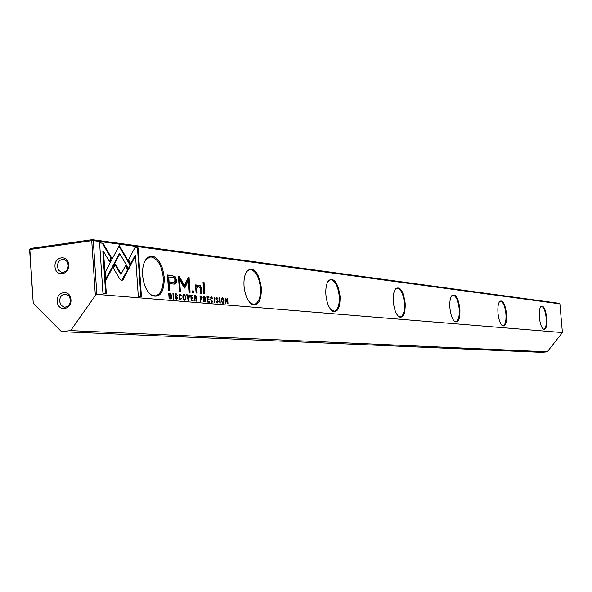 <?xml version="1.0" encoding="UTF-8"?>
<svg xmlns="http://www.w3.org/2000/svg" width="592" height="592" viewBox="0 0 592 592"><rect width="100%" height="100%" fill="white"/><g stroke="black" fill="none" stroke-linecap="round" stroke-linejoin="round"><path stroke-width="0.89" d="M188.685 300.507L189.499 294.971L189.033 294.927L188.404 299.611L187.176 294.764L186.687 294.72L188.212 300.47L188.685 300.507M130.721 265.172L119.295 245.488L105.591 271.425L106.153 279.824L119.843 253.739L128.708 268.946L130.721 265.172L130.092 265.26L128.405 268.42M99.589 242.757L102.949 293.299L106.308 293.58L103.519 251.541L109.55 261.76L111.607 257.868L102.986 243.216L99.589 242.757M121.604 280.645L123.062 279.698L128.198 269.708L125.652 265.349L121.175 274.007L115.41 264.269L113.361 268.161L120.028 279.394L121.604 280.645M181.618 298.39L180.486 299.263L179.428 296.91L180.042 294.646L181.426 295.726L179.924 294.054L178.954 296.888L180.53 299.922L181.618 298.39L181.13 298.457M201.08 296.015L199.985 295.911L200.377 301.483L200.799 301.52L200.621 299.078L201.472 299.108L202.212 297.635L201.08 296.015L200.481 296.089L201.391 296.74M173.774 299.263L173.375 293.521L172.923 293.484L173.323 299.226L173.774 299.263M207.415 302.075L209.368 302.238L209.324 301.58L207.785 301.446L207.644 299.567L209.087 299.693L209.043 299.041L207.6 298.916L207.481 297.236L208.991 297.369L208.939 296.718L207.022 296.548L207.415 302.075M184.112 294.402L183.846 294.409C182.314 296.496 182.543 298.442 184.526 300.255L184.785 300.248C186.317 298.176 186.095 296.229 184.112 294.402L183.653 294.461M204.521 296.318L203.419 296.222L203.811 301.772L204.225 301.809L204.048 299.3L205.246 299.966L205.572 301.92L206.016 301.957L205.18 299.115L205.653 297.857L204.521 296.318L203.922 296.392L204.884 297.11M216.509 301.239L216.08 301.276L217.338 302.993L218.367 301.432L216.361 298.79L216.975 297.954L218.085 298.879L216.702 297.362L215.932 298.797L217.952 301.461L217.279 302.349L216.08 301.291M134.976 247.508L128.545 259.91L131.076 264.269L135.524 255.626L138.284 296.259L141.414 296.518L138.106 247.93L134.976 247.508M164.287 277.53C164.169 292.219 160.018 298.227 151.848 295.534C146.675 291.819 143.597 285.048 142.598 275.221C142.221 267.769 143.575 262.197 146.646 258.504L148.03 257.276L151.123 256.166L154.416 256.906L157.613 259.414L160.417 263.44L162.6 268.62L164.287 277.53M261.375 287.838C261.464 300.78 258.29 306.242 251.859 304.229C247.574 301.069 244.962 294.986 244.022 285.995C243.645 278.95 244.777 273.807 247.426 270.566C254.227 266.777 258.874 272.535 261.375 287.838M340.074 296.192C340.289 307.744 337.803 312.761 332.615 311.222C329.004 308.484 326.762 302.971 325.881 294.683C325.496 288.03 326.451 283.272 328.752 280.401C334.214 277.426 337.988 282.695 340.074 296.192M405.157 303.104C405.453 313.538 403.463 318.156 399.193 316.964C396.115 314.574 394.161 309.527 393.34 301.846C392.955 295.549 393.761 291.123 395.767 288.57C400.244 286.195 403.374 291.042 405.157 303.104M459.888 308.913C460.221 318.422 458.608 322.707 455.033 321.774C452.377 319.65 450.66 315.011 449.883 307.847C449.498 301.883 450.186 297.754 451.948 295.46C455.685 293.536 458.326 298.02 459.888 308.913M506.537 313.864C506.9 322.596 505.568 326.592 502.541 325.852C500.225 323.957 498.701 319.658 497.968 312.953C497.583 307.292 498.175 303.422 499.737 301.35C502.889 299.774 505.161 303.94 506.537 313.864M546.779 318.133C547.163 326.207 546.053 329.944 543.456 329.359C541.414 327.65 540.045 323.646 539.356 317.349C538.979 311.962 539.49 308.328 540.873 306.441C543.582 305.132 545.55 309.031 546.779 318.133M61.479 331.675L541.665 352.351L547.252 351.818L562.4 332.571L96.836 294.365L95.349 295.534L91.73 240.655L29.837 249.469L33.241 303.356L61.479 331.675L70.633 330.61L95.349 295.534M562.4 332.571L559.899 303.866L93.284 240.611L96.836 294.365M172.154 275.495L167.447 274.984L168.52 290.42L169.682 290.531L169.208 283.738L174.485 284.093L175.839 283.472L176.423 282.369L176.549 280.083L175.136 276.516L171.539 275.576L174.522 276.597L175.935 280.164L175.609 282.991L174.07 284.138M214.815 302.69L214.422 297.214L214.015 297.177L214.408 302.66L214.815 302.69M169.66 293.188L168.713 293.107L169.112 298.871L170.644 298.953L171.369 298.383L171.636 296.303L170.881 293.795L169.038 293.269L170.407 294.083M184.948 287.675L188.389 280.467L189.211 292.219L190.099 292.3L189.055 277.463L188.175 277.367L184.378 285.551L179.332 276.405L178.414 276.309L179.465 291.308L180.368 291.397L179.539 279.513L184.105 287.594L184.556 288.052L184.948 287.675L184.282 287.882M212.979 301.069L211.929 301.913L210.93 299.641L211.499 297.45L212.787 298.494L211.388 296.881L210.493 299.626L211.973 302.549L212.979 301.069L212.521 301.121M195.404 295.504L194.28 295.401L194.672 301.01L195.101 301.047L194.916 298.516L195.456 298.56L196.137 299.182L196.47 301.158L196.921 301.195L196.07 298.324L196.559 297.058L195.404 295.504L194.798 295.578L195.782 296.311M222.577 297.857L222.34 297.865C220.934 299.863 221.149 301.728 222.977 303.467L223.214 303.459C224.612 301.476 224.405 299.611 222.577 297.857L222.178 297.909M220.239 303.148L219.847 297.695L219.447 297.665L219.839 303.111L220.239 303.148M191.164 300.714L193.184 300.884L193.14 300.218L191.542 300.077L191.408 298.161L192.903 298.294L192.859 297.628L191.364 297.502L191.238 295.785L192.807 295.926L192.755 295.267L190.765 295.082L191.164 300.714M225.685 303.6L225.722 299.041L227.528 303.755L228.009 303.8L227.624 298.398L227.58 302.771L225.855 298.235L225.293 298.19L225.685 303.6M203.818 293.691L204.832 293.787L204.018 282.325L203.004 282.214L203.818 293.691M175.639 297.746L175.165 297.791L176.542 299.589L177.674 297.954L175.491 295.186L176.172 294.313L177.378 295.29L175.861 293.691L175.025 295.193L175.461 296.37L177.215 297.983L176.483 298.908L175.165 297.806M192.481 292.64L193.688 292.751L193.569 290.998L192.363 290.887L192.481 292.64M195.686 287.505L196.07 292.973L197.121 293.07L196.81 288.622L198.187 286.121L198.653 286.114L200.436 288.896L200.762 293.41L201.776 293.506L201.324 287.838L200.251 285.647L198.128 285.078L196.611 286.402L196.448 284.996L195.419 284.893L195.686 287.505M68.679 264.802C69.671 275.258 55.33 277.16 55.004 266.666C53.99 256.269 68.309 254.264 68.679 264.802M57.335 266.578L58.615 270.263L61.494 272.261C65.675 272.498 67.932 270.107 68.265 265.09L66.992 261.435L64.151 259.429C59.947 259.155 57.676 261.538 57.335 266.578M70.944 299.707C71.943 310.201 57.565 311.954 57.239 301.424C56.225 290.998 70.574 289.14 70.944 299.707M59.57 301.328L60.917 305.117L63.929 307.107C68.028 307.248 70.226 304.865 70.522 299.952L69.19 296.185L66.215 294.18C62.086 294.009 59.873 296.385 59.57 301.328M542.871 328.871L543.922 329.174C545.831 328.264 546.594 324.594 546.209 318.17C545.41 311.288 543.9 307.366 541.673 306.404L540.533 306.915L540.873 306.441M501.838 325.267L503.193 325.689C505.398 324.697 506.301 320.768 505.916 313.893C505.05 306.508 503.341 302.29 500.788 301.239L499.315 301.927M454.168 321.049L455.944 321.641C458.504 320.553 459.592 316.328 459.207 308.943C458.267 300.973 456.314 296.4 453.339 295.238L451.422 296.192M398.09 316.039L400.466 316.883C403.478 315.691 404.795 311.103 404.41 303.134C403.396 294.476 401.132 289.495 397.624 288.186L395.079 289.532M331.143 309.979L334.391 311.222C337.995 309.89 339.608 304.887 339.246 296.229C338.121 286.75 335.464 281.267 331.268 279.794L330.462 279.809L327.813 281.74M249.809 302.475L251.274 303.637L254.39 304.362C258.763 302.86 260.783 297.362 260.436 287.875C259.192 277.404 256.018 271.321 250.904 269.634L249.824 269.641L247.019 271.277L246.08 272.549M148.821 292.855L151.241 294.883L155.526 295.874C160.95 294.165 163.518 288.06 163.222 277.567C161.823 265.875 157.938 259.037 151.567 257.069L150.079 257.076L146.246 259.281L144.603 261.679M547.252 351.818L70.633 330.61M33.241 303.356L29.6 249.676L30.421 248.477L92.285 239.649L559.285 303.341L559.899 303.866M93.284 240.611L92.285 239.649L91.73 240.655L93.284 240.611M29.6 249.676L30.421 248.477M134.895 247.671L138.106 247.93M135.524 255.626L134.895 255.714L130.758 263.729M137.477 248.018L140.77 296.466M216.302 302.283L216.983 302.386M217.745 302.209L217.242 302.986M216.095 299.522L217.597 300.706M216.716 297.983L215.969 298.146M216.457 297.436L217.264 298.042M167.455 275.132L171.539 275.576M169.208 283.738L168.594 283.812L169.053 290.472M173.582 282.369L168.468 282.036L168.121 276.982L168.735 276.908L169.083 281.962L173.967 282.34L175.084 280.075L174.055 277.737L168.735 276.908M168.468 282.036L169.083 281.962M214.023 297.258L214.422 297.214M203.426 296.348L203.922 296.392M205.01 298.62L204.847 299.404M204.381 298.708L203.596 298.716M203.641 299.352L204.048 299.3M204.58 299.189L205.18 299.115M204.61 298.679L205.217 297.894L203.885 296.962L204.003 298.627L204.61 298.679L204.018 298.753M203.478 297.006L203.885 296.962M203.589 298.671L204.003 298.627M170.925 297.968L170.259 298.967M169.985 298.316L169.075 298.309M170.237 298.279L171.162 296.266L169.845 293.832L169.208 293.78L169.512 298.22L170.237 298.279L169.615 298.361M168.764 293.832L169.208 293.78M169.068 298.279L169.512 298.22M188.389 280.467L187.782 280.541L184.334 287.749M188.108 277.507L189.484 292.241M188.456 277.544L189.055 277.463M178.429 276.449L183.772 285.633L184.378 285.551M178.717 276.486L179.332 276.405M179.539 279.513L178.932 279.587L179.753 291.338M212.358 301.728L211.862 302.534M211.033 301.868L211.551 301.957M211.425 297.473L210.626 297.687M211.137 296.962L211.914 297.569M183.587 294.483L184.571 295.193M185.096 299.271L184.43 300.248M184.149 299.641L183.424 299.493M182.95 295.393L183.868 295.06M184.475 299.604L185.185 299.086L185.318 297.206L184.83 295.475L183.986 295.031L183.283 296.311L183.624 298.827L184.475 299.604L183.868 299.678M207.378 301.535L208.724 301.654L208.761 302.186M208.724 301.654L209.324 301.58M207.378 301.498L207.785 301.446M207.237 299.619L207.644 299.567M207.2 299.004L208.451 299.115L208.488 299.641M208.451 299.115L209.043 299.041M207.193 298.967L207.6 298.916M207.074 297.28L207.481 297.236M207.03 296.673L208.347 296.792L208.384 297.317M208.347 296.792L208.939 296.718M172.931 293.58L173.375 293.521M194.287 295.534L194.798 295.578M195.908 297.813L195.745 298.62M195.264 297.909L194.457 297.917M194.502 298.568L194.916 298.516M195.464 298.398L196.07 298.324M195.493 297.88L196.107 297.095L194.753 296.148L194.872 297.828L195.493 297.88L194.894 297.954M194.331 296.2L194.753 296.148M194.45 297.88L194.872 297.828M199.992 296.044L200.481 296.089M201.598 298.353L201.102 299.115M200.917 298.472L200.163 298.479M200.207 299.123L200.621 299.078M201.184 298.442L201.768 297.606L200.451 296.592L200.577 298.39L201.184 298.442L200.584 298.516M200.037 296.644L200.451 296.592M200.163 298.435L200.577 298.39M180.989 299.019L180.434 299.907M179.509 299.182L180.123 299.308M179.961 294.668L179.095 294.949M179.665 294.135L180.538 294.801M125.326 265.971L127.561 269.789L121.575 280.645M122.418 279.779L123.062 279.698M127.561 269.789L128.198 269.708M115.085 264.89L120.531 274.096L121.175 274.007M99.604 242.935L102.986 243.216M103.519 251.541L102.867 251.63L105.657 293.528M102.342 243.305L110.97 257.957L109.231 261.227M110.97 257.957L111.607 257.868M118.962 246.102L130.092 265.26M121.863 249.905L121.227 249.994L121.856 249.913M119.843 253.739L119.207 253.827L106.079 278.802M188.219 299.633L188.138 300.188M189.018 295.031L189.499 294.971M187.997 299.663L188.404 299.611M186.717 294.816L187.176 294.764M222.089 297.946L222.947 298.575M223.443 302.601L222.866 303.452M222.585 302.882L221.993 302.778M221.534 298.738L222.363 298.486M222.932 302.838L223.576 302.349L223.695 300.551L223.236 298.886L222.466 298.457L221.815 300.174L222.148 302.098L222.932 302.838L222.34 302.912M219.454 297.746L219.847 297.695M191.12 300.166L192.533 300.285L192.578 300.832M192.533 300.285L193.14 300.218M191.12 300.129L191.542 300.077M190.987 298.213L191.408 298.161M190.942 297.591L192.252 297.702L192.289 298.242M192.252 297.702L192.859 297.628M190.942 297.554L191.364 297.502M190.816 295.837L191.238 295.785M190.772 295.216L192.156 295.341L192.193 295.874M192.156 295.341L192.755 295.267M227.343 302.793L227.387 303.4M227.165 302.815L227.58 302.771M225.308 298.412L225.559 299.056M225.3 298.301L225.855 298.235M203.019 282.354L203.419 282.399L204.225 293.728M203.419 282.399L204.018 282.325M175.387 298.797L176.201 298.945M177.03 298.723L176.468 299.582M175.18 295.911L176.89 297.236M175.868 294.35L175.054 294.564M175.609 293.765L176.534 294.439M192.37 291.012L192.962 291.072L193.073 292.7M192.962 291.072L193.569 290.998M197.935 286.18L196.204 288.696L196.507 293.018M197.898 285.122L199.408 285.544L200.392 286.78L201.169 293.447M195.434 285.033L196.004 286.476L196.611 286.402M195.841 285.078L196.448 284.996M216.687 302.423L217.279 302.349M217.952 301.476L218.367 301.432M216.665 299.841L217.257 299.774M215.939 298.842L216.361 298.79M217.678 298.842L218.078 298.797M216.524 297.406L216.968 297.354M174.522 276.597L175.136 276.516M175.935 280.164L176.549 280.083M171.909 282.384L172.524 282.31M205.217 297.917L205.653 297.857M205.261 300.04L205.683 299.989M170.267 293.869L170.881 293.795M170.755 298.464L171.369 298.383M171.169 296.363L171.636 296.303M211.329 301.987L211.929 301.913M210.493 299.693L210.93 299.641M196.115 297.11L196.559 297.058M196.159 299.256L196.581 299.204M201.776 297.687L202.212 297.635M179.872 299.337L180.486 299.263M178.962 296.962L179.428 296.91M179.753 294.098L180.16 294.046M118.659 254.871L119.295 254.782M175.868 298.99L176.483 298.908M177.215 298.013L177.674 297.954M175.854 296.289L176.468 296.215M175.025 295.238L175.491 295.186M176.964 295.253L177.371 295.201M175.654 293.75L176.164 293.684M196.204 288.696L196.81 288.622M200.836 288.829L201.435 288.755M198.216 285.144L198.823 285.063M65.253 307.196L63.929 307.107M62.789 272.394L61.494 272.261M543.005 328.96L543.456 329.359M502.068 325.422L502.541 325.852M454.538 321.308L455.033 321.774M398.668 316.468L399.193 316.964M332.06 310.682L332.615 311.222M251.274 303.637L251.859 304.229M151.241 294.883L151.848 295.534M146.246 259.281L146.646 258.504M247.019 271.277L247.426 270.566M328.345 281.052L328.752 280.401M395.375 289.17L395.767 288.57M451.57 296.015L451.948 295.46M499.367 301.868L499.737 301.35M216.228 298.028L216.82 297.954M216.864 302.416L217.412 302.349M173.863 282.354L173.352 282.421M204.795 298.679L204.24 298.745M170.4 298.279L169.837 298.353M211.462 301.979L212.025 301.913M210.9 297.524L211.499 297.45M184.6 299.604L184.031 299.67M183.986 295.031L183.379 295.105M195.686 297.887L195.123 297.954M201.347 298.442L200.792 298.509M180.02 299.337L180.597 299.263M179.435 294.72L180.042 294.646M223.036 302.838L222.488 302.904M222.466 298.457L221.874 298.531M175.38 294.394L175.994 294.313M176.068 298.982L176.631 298.908M197.58 286.195L198.187 286.121"/></g></svg>
